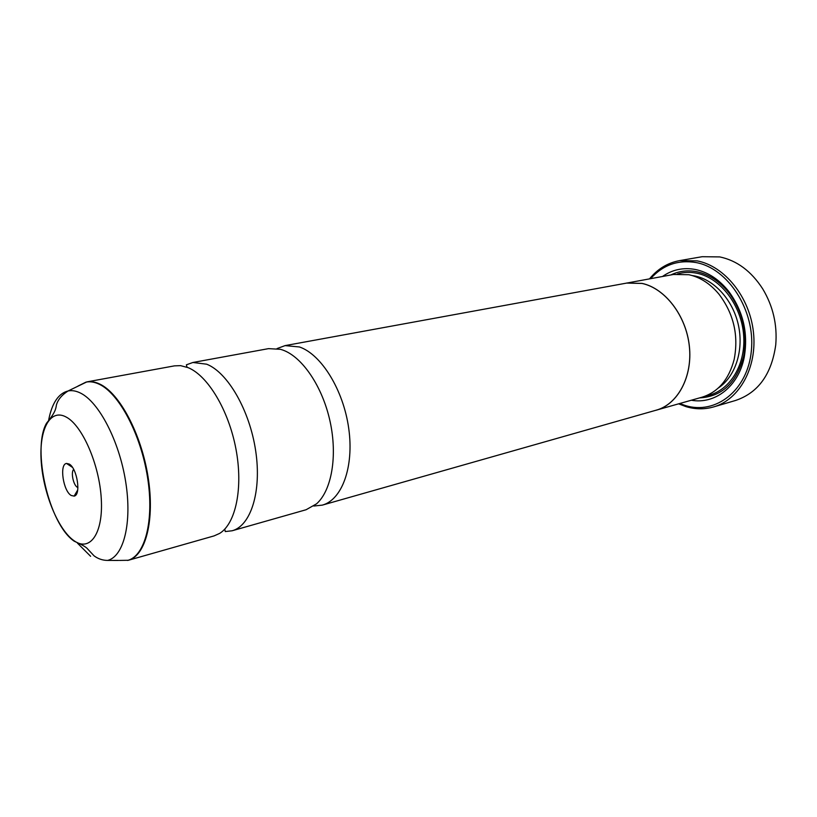 <?xml version="1.0" encoding="UTF-8"?>
<svg xmlns="http://www.w3.org/2000/svg" width="817" height="817" viewBox="0 0 817 817"><rect width="100%" height="100%" fill="white"/><g stroke="black" fill="none" stroke-linecap="round" stroke-linejoin="round"><path stroke-width="1.23" d="M187.022 367.211L186.378 364.821L192.894 362.482L206.65 364.188C227.718 372.389 249.706 410.308 255.68 450.882C261.808 491.466 250.839 525.821 232.13 530.774L225.257 531.561L224.777 529.13M277.075 348.563L285.092 345.611L299.471 346.97C321.357 354.394 343.416 389.985 348.726 428.414C354.19 466.854 341.996 499.871 322.286 505.131L313.789 506.029M713.69 406.907L735.708 400.422C758.288 392.711 771.636 374.186 775.752 344.825C777.396 324.768 773.045 306.109 762.7 288.85C751.262 271.173 736.954 260.531 719.767 256.916L702.201 256.701L679.591 260.613L697.187 260.889C724.628 266.046 749.74 297.082 753.448 332.294C757.359 367.507 739.344 399.636 713.69 406.907C704.581 409.511 695.349 409.419 685.984 406.631L678.651 403.843M71.222 495.48L74.133 496.113C81.332 495.184 77.125 467.957 69.139 464.015L66.514 463.443C59.192 464.148 63.205 491.18 71.222 495.48M73.683 469.428C70.64 472.134 73.346 485.196 77.38 487.31L77.911 487.575M679.734 403.537L685.157 405.487C715.621 415.199 747.902 390.444 751.395 350.422C755.368 310.501 728.121 268.333 696.115 262.563C678.069 259.571 662.904 264.933 650.618 278.658M649.515 278.863C657.624 268.936 667.652 262.86 679.591 260.613M624.719 283.448L673.463 274.471L688.854 274.716C700.118 277.177 710.126 283.622 718.868 294.059C733.717 313.605 738.813 335.44 734.146 359.541C728.846 379.558 718.153 392.109 702.079 397.185L654.386 410.696M662.495 276.483C672.371 269.569 683.4 267.251 695.573 269.528C708.237 272.255 719.348 279.618 728.907 291.628C743.235 311.359 748.341 333.244 744.216 357.284C738.578 386.482 714.926 404.568 691.345 400.238M670.88 274.951C679.019 270.999 687.72 269.927 696.983 271.734C709.146 274.369 719.818 281.457 728.999 292.997C742.755 311.941 747.647 332.948 743.695 356.018C736.74 382.683 722.024 396.653 699.546 397.899M78.708 385.716L86.837 381.896L174.47 365.863L180.567 365.648L188.073 367.63C207.814 375.606 228.668 410.216 235.939 448.993C243.313 487.769 235.827 523.493 219.671 533.389L214.105 535.891L128.412 560.268L119.435 560.431M192.894 362.482L268.548 348.634L280.537 349.319L282.825 350.064C302.392 356.978 322.49 386.604 330.058 421.358C337.697 456.1 331.631 490.486 316.557 503.823L306.099 509.737L232.13 530.774M626.649 283.039L642.05 283.397C665.079 288.289 686.147 315.607 689.364 346.153C692.745 376.698 677.814 404.313 656.296 410.205M285.092 345.611L626.649 283.09L642.05 283.448C665.058 288.34 686.106 315.628 689.323 346.153C692.704 376.678 677.783 404.272 656.276 410.154L322.286 505.131M48.724 419.713C52.053 402.965 58.528 393.375 68.128 390.945L86.837 381.896C90.861 381.161 95.14 381.876 99.684 384.021C119.558 393.161 141.27 433.837 148.061 476.873C154.995 519.939 145.722 555.754 128.412 560.268L127.493 560.442C144.936 556.336 154.423 520.664 147.56 477.465C140.851 434.307 119.078 393.365 99.153 384.194C94.466 381.978 90.064 381.294 85.928 382.142L77.942 386.094M692.03 275.513L695.083 276.023C714.998 280.088 733.431 300.84 738.588 325.993C743.807 351.136 735.014 377.005 718.266 388.044M677.518 273.95C683.747 272.132 690.191 271.887 696.87 273.235C720.553 277.882 741.724 305.527 743.684 335.756C745.85 365.985 728.631 392.191 705.929 395.867M90.605 556.285L77.513 543.203M107.64 560.421C102.676 560.391 98.152 558.869 94.088 555.866L87.685 549.014C86.51 547.308 82.037 544.704 74.245 541.211C48.908 524.453 31.71 448.87 46.508 423.247C55.066 412.861 55.862 409.031 56.393 405.038C57.925 399.656 61.837 394.958 68.128 390.945C71.957 390.179 76.052 390.883 80.403 393.028C98.908 401.954 119.231 440.863 125.675 481.754C132.262 522.676 123.755 556.5 107.64 560.421L118.588 560.431M66.024 416.966C49.796 408.194 38.787 430.14 41.258 462.126C43.505 493.999 58.385 530.1 74.224 540.854C90.074 552.108 103.381 533.317 101.277 498.819C99.408 464.454 82.221 425.208 66.024 416.966M77.697 490.006L74.133 496.113M728.999 292.997L728.907 291.628M743.695 356.018L744.216 357.284M72.417 467.344L66.514 463.443"/></g></svg>
